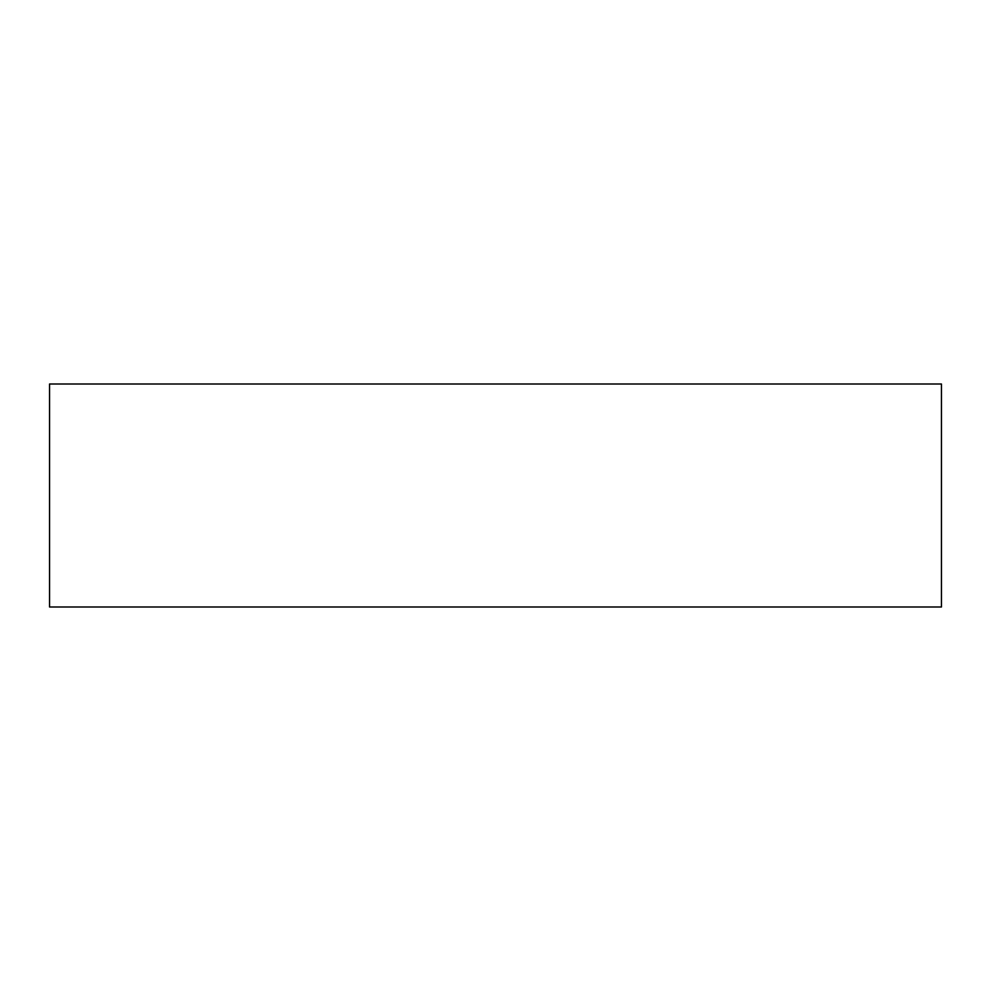 <?xml version="1.0" encoding="UTF-8"?>
<svg xmlns="http://www.w3.org/2000/svg" width="991" height="991" viewBox="0 0 991 991"><rect width="100%" height="100%" fill="white"/><g stroke="black" fill="none" stroke-linecap="round" stroke-linejoin="round"><path stroke-width="1.49" d="M49.55 384.012L941.45 384.012L941.45 606.987L49.55 606.987L49.55 384.012"/></g></svg>
